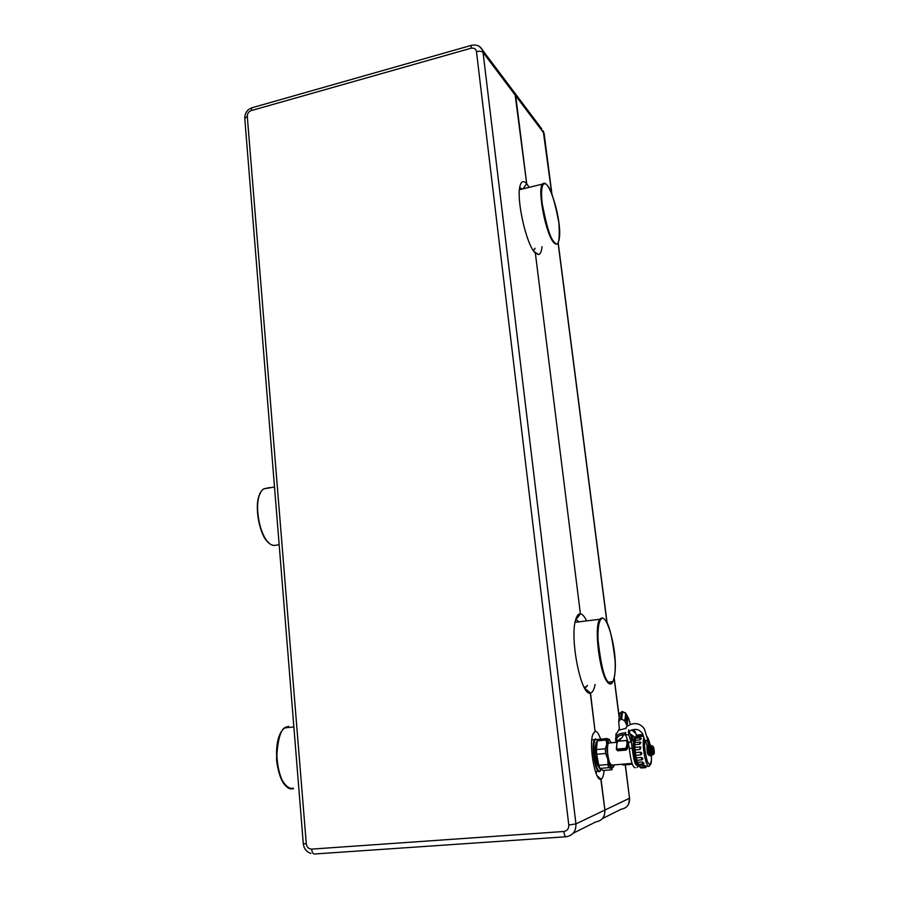<?xml version="1.0" encoding="UTF-8"?>
<svg xmlns="http://www.w3.org/2000/svg" width="899" height="899" viewBox="0 0 899 899"><rect width="100%" height="100%" fill="white"/><g stroke="black" fill="none" stroke-linecap="round" stroke-linejoin="round"><path stroke-width="1.35" d="M600.487 770.668L599.577 771.567C595.262 774.061 590.677 744.158 594.655 739.574L595.543 738.888L596.981 739.585M601.038 769.87L600.026 770.971C595.307 773.477 591.126 739.765 596.082 739.394L597.621 740.18M616.995 742.214L616.5 740.596L619.456 739.866M650.213 747.361L650.606 745.945L648.685 742.394M628.086 741.81L627.558 748.418L626.255 750.036L617.815 750.8L616.377 749.429L616.916 743.08M636.413 762.846L635.121 760.206L633.143 743.754L633.795 740.866M609.87 742.922L608.432 743.057L607.96 744.158C606.994 749.564 607.499 755.654 609.5 762.442L611.837 765.543M639.133 766.206L638.133 765.937C635.582 764.071 632.862 749.092 633.716 741.54L634.638 737.731L635.649 737.135M608.286 743.316L607.567 744.675C606.634 749.822 607.117 755.632 609.016 762.082L610.758 764.97M631.862 740.9L631.963 739.731M625.637 734.73L622.883 735.101M639.796 744.248L639.616 741.866L640.976 742.45L639.796 744.248L634.728 744.709L635.368 738.652M634.874 747.204L640.863 747.103L640.077 749.451L635.009 749.912L634.773 742.372M644.145 766.69L639.717 767.072L636.762 760.262L635.301 752.598L640.38 752.148C642.189 752.913 642.324 753.823 640.785 754.868L635.717 755.317L634.806 747.215M636.762 760.262L636.2 757.857L641.268 757.408C642.987 757.936 643.279 758.711 642.144 759.756L642.144 759.756M641.639 759.835L636.998 760.239M638.032 764.139L637.369 762.341L642.437 761.903L644.01 763.285L643.021 763.97L642.437 761.903M638.683 765.499L643.74 765.06L645.403 765.678L644.302 766.678L643.74 765.06M644.74 766.532L646.651 766.476L645.437 767.701L645.021 766.51M619.411 740.293L622.737 736.809L621.984 734.775L625.592 734.505M641.245 738.461L639.964 739.911L634.919 740.371L636.222 735.798M636.717 735.753L637.357 735.034M641.526 735.584L641.762 734.618M625.962 728.404L618.613 730.202L615.882 734.989M648.786 755.306C647.64 754.688 647.033 752.07 646.977 747.429L647.224 746.237M610.657 764.903L610.073 765.734M645.302 740.821L647.224 740.641L647.347 738.337C644.605 731.19 645.493 728.46 640.976 725.504C633.874 720.313 624.12 727.516 625.918 728.606M625.794 713.739L626.345 714.514L625.828 720.638L625.311 719.56L625.603 713.031M627.423 716.537L627.401 724.111L626.884 723.043L627.019 715.683M630.278 724.257L628.491 718.234M613.612 764.97L612.758 767.285C611.747 768.443 610.612 767.364 609.365 764.049C606.701 754.497 606.252 746.844 608.016 741.091C608.893 739.765 609.904 740.338 611.062 742.81M611.354 765.476L610.803 766.959M609.567 739.585L607.061 738.529L606.162 740.034L606.78 744.293L605.308 748.777L605.6 753.474L607.713 758.913L608.129 765.757L608.926 767.656L611.444 768.623L609.275 764.858L607.713 758.913L606.78 744.293C607.106 741.27 607.724 739.607 608.645 739.315L611.466 742.776M607.724 764.543L598.813 765.319L599.228 766.521L600.026 768.42L608.926 767.656M597.296 740.922L595.97 742.934C594.711 749.631 595.318 757.138 597.813 765.454L600.071 769.151M598.813 765.319L596.7 754.272L605.6 753.474M605.308 748.777L596.419 749.586L596.7 754.272M596.419 749.586L597.329 740.855L606.162 740.034M607.061 738.529L598.262 739.349L597.329 740.855M595.408 746.181C594.677 751.721 595.228 757.486 597.082 763.498L597.453 764.431M616.838 744.136L616.624 746.575M617.815 750.8L616.613 749.305M627.558 748.418L626.255 750.036M616.849 746.451L616.658 748.552L617.343 749.069L625.794 748.305L626.749 745.552L627.154 748.339L628.075 741.967M627.12 741.023L626.457 740.416L627.716 741.596L627.345 743.304L626.434 740.518L618.029 741.293L626.457 740.416L618.051 741.192L617.006 742.091L618.029 741.293M617.343 749.069L625.85 748.777L626.198 749.721L617.759 750.474L616.444 749.013L616.602 746.608L616.433 748.665M626.749 745.552L626.951 743.113M636.29 757.981L636.84 760.251M637.458 762.341L638.133 764.128M622.737 736.809L622.917 734.607M621.984 734.775C618.22 735.809 616.388 737.742 616.5 740.596M637.177 735.045L641.605 734.629L643.145 735.562L641.684 735.674M643.381 736.09L635.548 737.405M645.358 767.645L641.054 768.016L640.043 767.038M630.986 735.955L631.581 736.292M632.435 739.428L632.323 740.855M639.964 739.911L640.054 737.888M640.571 736.933L640.751 735.382M636.661 735.764L635.694 733.269L631.581 729.921M627.244 726.167L624.693 720.886L621.973 719.245L620.456 719.391L618.748 721.47L619.344 729.539L619.973 729.471M607.432 742.686L608.218 743.439M631.165 741.922L628.637 734.697L625.76 734.966M620.456 719.391L621.512 711.997L619.512 713.795M621.973 719.245L620.827 719.02M625.468 712.783L622.524 711.896L621.659 718.942M607.87 741.383L608.735 742.709M628.637 734.697L628.862 731.853M645.313 741.001L645.313 741.012C641.605 733.483 644.695 734.831 639.133 730.303C634.278 727.527 627.311 731.865 628.491 732.719L628.716 729.864M626.345 714.514L627.435 716.402M650.955 753.542L649.898 748.631L650.46 746.114M647.224 740.641L651.528 754.778M614.017 764.937L613.624 766.825L611.444 768.623L612.174 769.375M651.696 754.857C650.741 753.62 650.235 751.148 650.202 747.44M611.848 769.758L603.015 770.51L600.026 768.42M579.113 621.838L576.012 619.669L580.394 613.815C582.406 614.107 584.485 616.467 586.642 620.894M542.018 246.697C541.535 251.473 540.4 254.102 538.625 254.586L535.355 253.091C526.589 245.775 515.88 198.746 520.116 185.655C521.454 181.002 523.645 180.362 526.702 183.733L514.913 93.159L513.363 91.102L515.723 95.811L526.702 183.733L523.061 188.824L526.702 183.733L529.185 187.34M595.071 684.499C594.082 689.679 592.553 692.522 590.508 693.05L595.071 731.269L592.924 734.101L595.071 731.269C597.071 731.056 599.049 734.146 601.004 740.518M604.128 770.409C603.634 775.534 602.611 778.467 601.049 779.197L604.903 810.044C605.106 816.809 602.083 820.753 595.857 821.877C602.083 820.753 605.106 816.809 604.903 810.044L600.813 779.264C595.273 781.658 588.789 745.956 592.733 734.697L595.071 731.269L590.295 693.084C581.057 696.511 569.404 637.728 575.765 619.445C576.933 615.523 578.484 613.646 580.394 613.815L535.355 253.091L580.394 613.815L576.012 619.669M584.878 688.578L590.295 693.084L584.878 688.578M590.508 693.05L584.71 688.263L587.463 685.319M533.399 250.652L535.107 248.259M597.15 775.837L601.049 779.197L597.15 775.837M596.071 773.387L596.992 771.196M522.229 189.026L519.712 187.621M289.141 727.291L287.916 727.561M611.68 681.656L608.196 682.453M609.028 762.127L607.949 758.711M606.949 749.901L607.23 746.384M651.449 760.329L649.651 765.633C647.302 770.69 642.392 751.294 643.336 740.551L643.83 737.225M651.449 760.206L651.46 755.497L651.427 760.06C651.292 765.678 649.932 766.184 647.37 761.61C645.055 752.632 644.156 745.822 644.673 741.192L644.808 739.72M646.741 736.461C647.999 737.371 649.179 740.439 650.258 745.676M636.222 763.015L637.088 765.352C635.211 765.555 633.593 759.869 632.244 748.294L629.278 748.384L628.154 741.99M649.393 754.902L649.19 755.149C648.067 755.014 647.426 752.485 647.28 747.552L647.381 746.754M647.561 747.721C647.685 752.362 648.291 754.744 649.37 754.857C648.168 754.081 647.561 751.676 647.538 747.687L647.561 747.44M652.607 754.857L652.281 754.879C651.157 754.744 650.516 752.205 650.359 747.283L651.168 745.833M654.236 752.823L653.124 754.8C652.011 754.666 651.37 752.137 651.213 747.204L652.011 745.743M652.539 747.833C652.449 743.844 654.686 750.159 654.214 752.564C654.315 756.576 652.067 750.249 652.539 747.833M641.268 757.408L641.819 759.846M640.785 754.868L640.38 752.148M640.077 749.451L639.874 746.754M631.3 736.854C633.065 737.36 633.402 738.236 632.3 739.495L631.716 739.855M625.502 732.955L623.31 733C619.063 733.55 616.489 735.247 615.601 738.09L615.815 740.978M630.963 741.338L629.424 742.552L628.086 741.596M621.76 711.648L625.771 713.289M624.693 720.886L625.805 713.604M617.051 742.023L618.04 741.27M626.581 747.653L625.794 748.305M622.164 764.229L623.198 764.959L632.255 763.993M618.22 741.181L618.287 740.439M619.793 741.034L620.018 738.551M617.253 741.933L617.062 744.024M619.04 741.102L619.108 740.36M635.02 737.281L630.221 733.944M631.042 736.303L631.626 737.731L630.884 738.944M629.176 731.438L631.3 736.978M631.626 737.731C630.783 737.27 630.66 738.798 631.267 742.338M628.851 718.852L627.963 717.323M622.771 711.547L619.546 713.356L618.804 720.886M647.359 738.506L648.82 742.788M645.46 741.259L646.797 744.979L647.707 745.485L648.707 744.63M646.943 745.237L648.426 751.586L650.359 751.373M649.685 746.473L650.078 745.664M649.831 745.091L650.674 745.844M651.865 755.025L651.123 755.688C650.483 756.317 649.853 754.98 649.224 751.676L647.707 745.485M479.65 46.726L482.201 49.625L483.044 52.468L543.985 133.31L543.221 130.816L551.806 194.083M558.077 242.842L606.994 622.985M614.163 678.689L619.141 717.447M625.243 764.847L629.536 798.256L625.378 764.835M471.02 48.231L251.214 110.611C248.63 111.622 247.315 113.532 247.281 116.342L306.289 843.813C306.862 847.218 308.649 848.982 311.65 849.117L563.864 831.474C567.247 830.867 568.876 828.721 568.786 825.024L476.47 51.614C475.829 48.804 474.009 47.681 471.02 48.231L471.2 45.399C476.346 44.354 480.01 45.77 482.201 49.625L541.76 128.872M602.42 818.596L621.142 809.224C626.951 808.156 629.75 804.504 629.536 798.256L575.944 823.9L483.044 52.468C481.729 51.198 479.538 50.906 476.47 51.614M247.281 116.342L244.775 118.454L303.289 843.712L306.289 843.813M252.507 107.622L251.787 107.824L251.214 110.611M244.775 118.454C244.786 113.218 247.124 109.678 251.787 107.824L471.672 45.265M568.786 825.024L575.944 823.9C576.135 831.272 572.865 835.553 566.134 836.755C565.156 836.857 564.403 835.092 563.864 831.474M311.65 849.117C312.077 852.51 313.043 854.129 314.538 853.994L565.786 836.778M573.225 833.204L595.857 821.877M288.231 726.886C281.578 725.976 277.69 736.899 276.566 759.666C278.802 782.624 289.073 790.12 293.13 788.108M288.635 726.347L285.017 727.864C269.79 737.158 277.735 793.839 293.602 788.58M268.734 488L264.385 488.753M260.508 493.057C252.889 503.44 260.328 538.22 268.453 542.209M269.543 487.561L263.755 488.865C251.001 496.967 259.833 544.828 274.173 545.479L278.139 544.861M608.376 682.026C604.375 679.026 600.937 665.125 598.06 640.335C597.228 617.613 602.6 615.894 605.173 620.141C609.028 623.569 612.331 637.088 615.107 660.686C616.118 682.723 611.062 686.061 608.376 682.026M575.079 622.333L599.79 619.254C601.498 617.355 603.285 617.591 605.139 619.973C611.927 629.401 619.748 668.137 612.376 682.633C611.129 684.521 609.634 684.51 607.881 682.599C599.757 674.969 593.632 626.513 599.79 619.254L602.892 618.13M547.131 185.261C550.851 188.565 554.773 201.106 558.897 222.885C559.953 241.247 558.459 247.686 554.425 242.202C550.694 239.471 546.637 226.705 542.266 203.904C539.827 182.868 544.502 181.227 547.131 185.261M519.453 189.7L542.389 184.138C543.749 182.643 545.322 182.969 547.086 185.115C554.278 194.004 563.752 232.976 557.852 243.123C556.897 244.573 555.616 244.461 554.009 242.775C546.176 235.718 537.108 190.116 542.389 184.138L545.479 183.778M591.823 739.832L594.655 739.574M596.127 739.383L595.543 738.888M616.377 742.327L615.871 741.293M650.292 745.709L649.157 741.012L646.583 735.989M635.323 767.757C632.772 767.6 630.761 761.138 629.278 748.373M649.741 747.575L651.494 745.799C653.359 745.743 654.27 748.047 654.247 752.71M637.088 767.465L638.346 766.094M633.817 740.72L631.031 740.967M616.995 742.271L608.432 743.057M647.909 765.779L647.28 765.836M634.952 747.249L640.863 747.103M634.997 742.293L640.976 742.45M635.424 738.315L639.897 737.899L641.358 738.652M636.177 735.809L640.594 735.393L642.1 736.247M634.964 737.326C633.121 736.023 631.952 735.73 631.48 736.45L631.244 736.607M615.826 741.181L616.006 733.64M626.3 714.199L627.39 716.087M627.918 717.009L630.356 724.234M611.017 767.218L612.758 767.285M595.97 742.934L596.88 741.742M636.47 762.993L635.054 763.116M632.019 763.375L612.421 765.071M633.143 743.731L633.716 741.518M617.164 740.54L617.029 741.978M634.638 737.731L635.458 737.663M632.278 764.06L631.66 764.296M631.615 764.307L623.277 765.027M623.232 765.027L622.344 764.633M635.031 739.517L635.391 738.607M632.3 740.855L632.413 739.439M636.986 760.273L641.661 759.857M646.595 766.746L647.606 765.813M638.335 764.375L642.852 763.981M633.548 740.742L632.761 739.124M631.323 737.034L629.233 731.37M632.244 748.294L630.84 738.641M634.11 729.426L635.694 733.269M619.31 729.044L618.613 730.202M628.109 741.866L625.828 735.382M625.603 732.325L625.783 735.236M647.347 738.337L650.752 745.743M646.808 744.99L645.358 741.102M650.618 752.216L649.662 746.384M646.842 745.08L648.426 751.586C649.325 755.126 650.022 756.52 650.528 755.744M650.202 747.395C649.64 747.53 651.393 756.7 651.831 755.003M606.668 738.978L597.846 739.798M544.153 133.715L551.986 194.544M558.178 242.696L607.162 623.333M614.242 678.34L619.197 716.863M628.558 804.2L629.66 798.143M534.017 251.529L538.625 254.586M586.642 686.814L584.047 687.094M534.354 249.765L533.017 250.068M310.885 853.454C306.413 851.847 303.884 848.6 303.289 843.712M597.386 776.275L600.813 779.264M289.793 788.254C275.386 784.838 271.195 736.135 285.017 727.864L293.861 726.931M273.318 545.288C259.159 543.198 250.843 497.08 263.755 488.865L274.51 487"/></g></svg>
